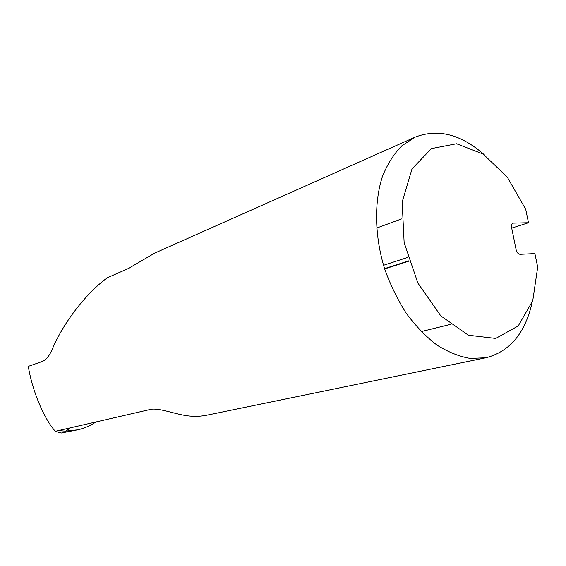 <?xml version="1.0" encoding="UTF-8"?>
<svg xmlns="http://www.w3.org/2000/svg" width="566" height="566" viewBox="0 0 566 566"><rect width="100%" height="100%" fill="white"/><g stroke="black" fill="none" stroke-linecap="round" stroke-linejoin="round"><path stroke-width="0.85" d="M537.7 267.131L534.898 253.596L520.112 254.325C518.237 254.134 516.907 252.606 516.135 249.755L511.629 227.801C511.247 225.339 511.749 223.789 513.15 223.138L528.503 222.749L525.729 209.335L507.32 177.193L483.18 154.079L456.564 143.757L431.419 148.617L412.02 168.901L402.164 202.048L404.138 242.588L417.885 283.071L440.808 315.885L468.436 335.242L495.724 338.44L518.215 325.959L532.755 300.73L537.7 267.131M421.196 331.598L450.267 324.452M531.417 304.515L531.686 304.451C524.555 333.919 509.35 351.677 486.06 357.74L470.311 358.448C459.259 356.552 448.145 352.102 436.973 345.097C425.993 336.671 415.784 326.115 406.346 313.415C397.587 299.704 390.335 284.811 384.59 268.737C374.565 236.079 373.992 202.055 382.566 176.139C387.554 163.914 393.978 153.811 401.846 145.816L415.048 137.184C438.027 128.341 461.198 134.284 484.538 154.999M376.581 228.098L401.506 218.95M384.654 268.928L408.921 261.138M511.699 228.14L528.503 222.749M486.06 357.74L206.901 415.168C199.409 416.703 191.69 416.71 183.752 415.196C174.102 413.562 158.466 407.937 151.101 409.275L55.334 431.299C44.141 418.982 32.29 391.035 28.3 366.372L42.117 361.54C46.023 360.054 49.412 355.922 52.277 349.144C63.406 322.868 85.247 294.193 107.13 277.871L128.114 268.638L154.681 253.136L415.048 137.184M60.491 430.11L60.343 430.16C60.64 430.733 62.479 431.051 65.847 431.101L77.768 429.813L61.17 433.032L55.334 431.299M77.768 429.813C84.263 428.342 90.327 425.724 95.951 421.96M512.676 223.372L513.68 223.046M408.822 260.841L384.562 268.638M65.847 431.101L70.453 427.818M407.768 257.417L383.522 265.298"/></g></svg>
